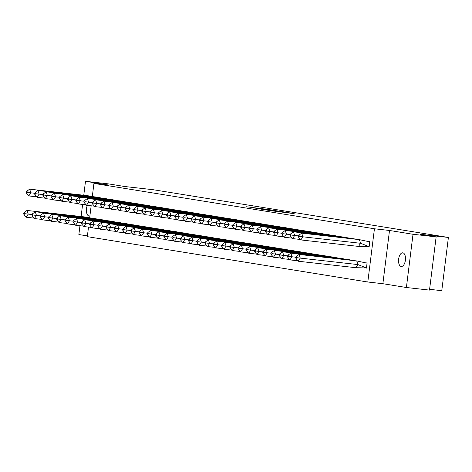 <?xml version="1.0" encoding="UTF-8"?>
<svg xmlns="http://www.w3.org/2000/svg" width="472" height="472" viewBox="0 0 472 472"><rect width="100%" height="100%" fill="white"/><g stroke="black" fill="none" stroke-linecap="round" stroke-linejoin="round"><path stroke-width="0.71" d="M269.766 209.68L246.242 206.736L269.766 209.68M401.165 266.462A6.868 3.422 96.4 0 1 398.622 259.187A6.868 3.422 96.4 0 1 402.781 252.827A6.868 3.422 96.4 0 1 402.864 252.833A6.868 3.422 96.4 0 1 405.407 260.113A6.868 3.422 96.4 0 1 401.247 266.473A6.868 3.422 96.4 0 1 401.165 266.462M89.898 215.905A6.868 3.422 96.4 0 1 89.102 215.999A6.868 3.422 96.4 0 1 89.019 215.987A6.868 3.422 96.4 0 1 87.332 205.361M406.392 287.507L413.018 234.277L389.506 230.472L382.875 283.707L406.392 287.507L429.502 290.103L436.134 236.873L420.015 234.265L448.4 237.457L153.111 189.703L124.726 186.517L108.613 183.909L85.497 181.313L83.762 195.243M82.618 204.429L81.107 216.536M79.963 225.722L78.865 234.543L87.403 235.923M436.134 236.873L413.018 234.277M287.619 212.854L294.156 213.598L286.469 212.394L269.606 210.512L287.619 212.854M92.317 196.47L93.94 183.419L109.014 185.112L85.497 181.313M93.94 183.419L374.432 228.778L367.806 282.014L87.314 236.655L88.506 227.085M389.506 230.472L374.432 228.778M277.495 210.943L253.476 207.904L277.495 210.943M279.831 211.279L286.091 212.294L269.229 210.412L265.046 209.774L270.845 210.305L261.429 209.19L279.825 211.344M429.603 289.318L441.768 290.687L448.4 237.457M89.662 217.763L91.155 205.792M366.614 246.36L369.139 246.821L369.777 241.711L368.484 241.505M363.959 267.653L366.49 268.114L367.127 263.004L365.835 262.798M382.875 283.707L367.806 282.014M366.602 246.413L369.157 246.697M363.953 267.707L366.502 267.99M271.064 209.922L255.358 208.146L271.064 209.922M279.07 211.338L271.978 210.418L279.046 211.515M90.889 218.04L84.677 216.937L84.824 217.362M84.677 216.937L26.987 210.459L28.243 214.117L32.031 214.542M26.143 217.232L24.019 214.701L24.721 213.663L28.243 214.117L26.143 217.232L34.008 218.117M24.721 213.663L24.302 212.447L23.6 213.486L24.019 214.701M26.987 210.459L24.302 212.447M34.68 193.249L30.898 192.824L29.636 189.16L87.332 195.644L93.544 196.747M87.332 195.644L87.473 196.069M29.636 189.16L26.951 191.154L26.255 192.192L26.674 193.408L27.376 192.369L30.898 192.824L28.792 195.939L36.657 196.824M28.792 195.939L26.674 193.408M27.376 192.369L26.951 191.154M99.138 219.374L92.919 218.27L93.067 218.695M92.919 218.27L35.229 211.786L36.486 215.45L40.273 215.875M34.385 218.565L32.261 216.034L32.963 214.996L36.486 215.45L34.385 218.565L42.25 219.45M32.963 214.996L32.544 213.781L31.842 214.819L32.261 216.034M35.229 211.786L32.544 213.781M107.38 220.707L101.167 219.604L101.309 220.029M101.167 219.604L43.471 213.12L44.734 216.784L48.516 217.208M42.627 219.899L40.509 217.368L41.206 216.329L44.734 216.784L42.627 219.899L50.492 220.784M41.206 216.329L40.787 215.108L40.085 216.152L40.509 217.368M43.471 213.12L40.787 215.108M115.622 222.041L109.41 220.937L109.557 221.362M109.41 220.937L51.714 214.453L52.976 218.117L56.758 218.542M50.87 221.232L48.752 218.701L49.454 217.663L52.976 218.117L50.87 221.232L58.74 222.117M49.454 217.663L49.029 216.441L48.333 217.48L48.752 218.701M51.714 214.453L49.029 216.441M123.865 223.374L117.652 222.271L117.799 222.695M117.652 222.271L59.962 215.787L61.218 219.45L65.006 219.875M59.112 222.566L56.994 220.035L57.696 218.996L61.218 219.45L59.112 222.566L66.983 223.445M57.696 218.996L57.277 217.775L56.575 218.813L56.994 220.035M59.962 215.787L57.277 217.775M132.107 224.707L125.894 223.604L126.042 224.029M125.894 223.604L68.204 217.12L69.461 220.784L73.248 221.209M67.36 223.899L65.236 221.368L65.938 220.33L69.461 220.784L67.36 223.899L75.225 224.778M65.938 220.33L65.519 219.108L64.817 220.147L65.236 221.368M68.204 217.12L65.519 219.108M42.922 194.582L39.141 194.157L37.878 190.493L95.574 196.977L101.787 198.081M95.574 196.977L95.722 197.402M37.878 190.493L35.199 192.482L34.497 193.526L34.916 194.741L35.618 193.703L39.141 194.157L37.034 197.272L44.905 198.157M37.034 197.272L34.916 194.741M35.618 193.703L35.199 192.482M51.171 195.915L47.383 195.491L46.126 191.827L103.816 198.311L110.029 199.414M103.816 198.311L103.964 198.736M46.126 191.827L43.442 193.815L42.74 194.853L43.159 196.075L43.861 195.036L47.383 195.491L45.282 198.606L53.147 199.491M45.282 198.606L43.159 196.075M43.861 195.036L43.442 193.815M59.413 197.249L55.625 196.824L54.368 193.16L112.059 199.644L118.277 200.748M112.059 199.644L112.206 200.069M54.368 193.16L51.684 195.148L50.982 196.187L51.401 197.408L52.103 196.37L55.625 196.824L53.525 199.939L61.389 200.818M53.525 199.939L51.401 197.408M52.103 196.37L51.684 195.148M67.655 198.582L63.873 198.157L62.611 194.493L120.307 200.978L126.52 202.081M120.307 200.978L120.448 201.402M62.611 194.493L59.926 196.482L59.224 197.52L59.649 198.742L60.345 197.703L63.873 198.157L61.767 201.273L69.632 202.152M61.767 201.273L59.649 198.742M60.345 197.703L59.926 196.482M75.898 199.916L72.116 199.485L70.853 195.827L128.549 202.311L134.762 203.414M128.549 202.311L128.697 202.736M70.853 195.827L68.169 197.815L67.472 198.854L67.891 200.075L68.593 199.036L72.116 199.485L70.009 202.606L77.88 203.485M70.009 202.606L67.891 200.075M68.593 199.036L68.169 197.815M140.355 226.041L134.136 224.938L134.284 225.362M134.136 224.938L76.446 218.453L77.703 222.111L81.491 222.542M75.603 225.232L73.479 222.701L74.181 221.663L77.703 222.111L75.603 225.232L83.467 226.112M74.181 221.663L73.762 220.442L73.06 221.48L73.479 222.701M76.446 218.453L73.762 220.442M84.146 201.243L80.358 200.818L79.095 197.16L136.791 203.644L143.004 204.748M136.791 203.644L136.939 204.063M79.095 197.16L76.417 199.149L75.715 200.187L76.134 201.408L76.836 200.37L80.358 200.818L78.252 203.939L86.122 204.818M78.252 203.939L76.134 201.408M76.836 200.37L76.417 199.149M148.597 227.374L142.385 226.271L142.526 226.69M142.385 226.271L84.689 219.787L85.951 223.445L89.733 223.87M83.845 226.566L81.727 224.035L82.423 222.996L85.951 223.445L83.845 226.566L91.71 227.445M82.423 222.996L82.004 221.775L81.308 222.813L81.727 224.035M84.689 219.787L82.004 221.775M92.388 202.577L88.6 202.152L87.344 198.494L145.034 204.978L151.246 206.081M145.034 204.978L145.181 205.397M87.344 198.494L84.659 200.482L83.957 201.52L84.376 202.742L85.078 201.703L88.6 202.152L86.5 205.267L94.365 206.152M86.5 205.267L84.376 202.742M85.078 201.703L84.659 200.482M156.84 228.708L150.627 227.604L150.774 228.023M150.627 227.604L92.931 221.12L94.194 224.778L97.975 225.203M92.087 227.893L89.969 225.368L90.671 224.33L94.194 224.778L92.087 227.893L99.958 228.778M90.671 224.33L90.252 223.108L89.55 224.147L89.969 225.368M92.931 221.12L90.252 223.108M100.63 203.91L96.843 203.485L95.586 199.827L153.276 206.311L159.495 207.415M153.276 206.311L153.424 206.73M95.586 199.827L92.901 201.815L92.199 202.854L92.618 204.075L93.32 203.037L96.843 203.485L94.742 206.6L102.607 207.485M94.742 206.6L92.618 204.075M93.32 203.037L92.901 201.815M165.082 230.041L158.869 228.938L159.017 229.357M158.869 228.938L101.179 222.454L102.436 226.112L106.224 226.536M100.335 229.227L98.211 226.702L98.913 225.663L102.436 226.112L100.335 229.227L108.2 230.112M98.913 225.663L98.495 224.442L97.792 225.48L98.211 226.702M101.179 222.454L98.495 224.442M108.873 205.243L105.091 204.818L103.828 201.16L161.524 207.645L167.737 208.748M161.524 207.645L161.666 208.063M103.828 201.16L101.144 203.149L100.442 204.187L100.866 205.408L101.563 204.37L105.091 204.818L102.984 207.934L110.849 208.819M102.984 207.934L100.866 205.408M101.563 204.37L101.144 203.149M173.33 231.374L167.112 230.271L167.259 230.69M167.112 230.271L109.421 223.787L110.678 227.445L114.466 227.87M108.578 230.56L106.454 228.035L107.156 226.997L110.678 227.445L108.578 230.56L116.442 231.445M107.156 226.997L106.737 225.775L106.035 226.814L106.454 228.035M109.421 223.787L106.737 225.775M117.115 206.577L113.333 206.152L112.07 202.494L169.767 208.972L175.979 210.081M169.767 208.972L169.914 209.397M112.07 202.494L109.392 204.482L108.69 205.521L109.109 206.742L109.811 205.703L113.333 206.152L111.227 209.267L119.097 210.152M111.227 209.267L109.109 206.742M109.811 205.703L109.392 204.482M181.572 232.708L175.36 231.599L175.501 232.023M175.36 231.599L117.664 225.12L118.92 228.778L122.708 229.203M116.82 231.894L114.702 229.368L115.398 228.33L118.92 228.778L116.82 231.894L124.685 232.779M115.398 228.33L114.979 227.109L114.277 228.147L114.702 229.368M117.664 225.12L114.979 227.109M125.363 207.91L121.575 207.485L120.319 203.827L178.009 210.305L184.222 211.415M178.009 210.305L178.156 210.73M120.319 203.827L117.634 205.816L116.932 206.854L117.351 208.075L118.053 207.037L121.575 207.485L119.469 210.6L127.34 211.485M119.469 210.6L117.351 208.075M118.053 207.037L117.634 205.816M189.815 234.041L183.602 232.932L183.744 233.357M183.602 232.932L125.906 226.454L127.169 230.112L130.95 230.537M125.062 233.227L122.944 230.702L123.646 229.663L127.169 230.112L125.062 233.227L132.933 234.112M123.646 229.663L123.221 228.442L122.525 229.48L122.944 230.702M125.906 226.454L123.221 228.442M133.605 209.243L129.818 208.819L128.561 205.161L186.251 211.639L192.464 212.748M186.251 211.639L186.399 212.064M128.561 205.161L125.876 207.149L125.174 208.187L125.593 209.409L126.295 208.37L129.818 208.819L127.717 211.934L135.582 212.819M127.717 211.934L125.593 209.409M126.295 208.37L125.876 207.149M198.057 235.375L191.844 234.265L191.992 234.69M191.844 234.265L134.148 227.787L135.411 231.445L139.199 231.87M133.305 234.56L131.186 232.035L131.889 230.997L135.411 231.445L133.305 234.56L141.175 235.445M131.889 230.997L131.47 229.775L130.768 230.814L131.186 232.035M134.148 227.787L131.47 229.775M141.848 210.577L138.06 210.152L136.803 206.494L194.499 212.972L200.712 214.082M194.499 212.972L194.641 213.397M136.803 206.494L134.119 208.482L133.417 209.521L133.836 210.742L134.538 209.704L138.06 210.152L135.96 213.267L143.824 214.152M135.96 213.267L133.836 210.742M134.538 209.704L134.119 208.482M206.299 236.708L200.087 235.599L200.234 236.024M200.087 235.599L142.397 229.121L143.653 232.779L147.441 233.203M141.553 235.894L139.429 233.369L140.131 232.33L143.653 232.779L141.553 235.894L149.417 236.779M140.131 232.33L139.712 231.109L139.01 232.147L139.429 233.369M142.397 229.121L139.712 231.109M150.09 211.91L146.308 211.485L145.046 207.827L202.742 214.306L208.954 215.415M202.742 214.306L202.883 214.73M145.046 207.827L142.361 209.816L141.665 210.854L142.084 212.075L142.786 211.037L146.308 211.485L144.202 214.601L152.067 215.486M144.202 214.601L142.084 212.075M142.786 211.037L142.361 209.816M214.548 238.041L208.329 236.932L208.477 237.357M208.329 236.932L150.639 230.454L151.895 234.112L155.683 234.537M149.795 237.227L147.671 234.702L148.373 233.664L151.895 234.112L149.795 237.227L157.66 238.112M148.373 233.664L147.954 232.442L147.252 233.481L147.671 234.702M150.639 230.454L147.954 232.442M158.332 213.244L154.55 212.819L153.288 209.161L210.984 215.639L217.197 216.742M210.984 215.639L211.131 216.064M153.288 209.161L150.609 211.149L149.907 212.188L150.326 213.403L151.028 212.365L154.55 212.819L152.444 215.934L160.315 216.819M152.444 215.934L150.326 213.403M151.028 212.365L150.609 211.149M222.79 239.369L216.577 238.266L216.719 238.69M216.577 238.266L158.881 231.787L160.144 235.445L163.926 235.87M158.037 238.561L155.919 236.029L156.615 234.991L160.144 235.445L158.037 238.561L165.902 239.446M156.615 234.991L156.197 233.776L155.494 234.814L155.919 236.029M158.881 231.787L156.197 233.776M166.581 214.577L162.793 214.152L161.536 210.494L219.226 216.972L225.439 218.076M219.226 216.972L219.374 217.397M161.536 210.494L158.852 212.483L158.149 213.521L158.568 214.736L159.27 213.698L162.793 214.152L160.692 217.267L168.557 218.152M160.692 217.267L158.568 214.736M159.27 213.698L158.852 212.483M231.032 240.702L224.82 239.599L224.967 240.024M224.82 239.599L167.123 233.121L168.386 236.779L172.168 237.204M166.28 239.894L164.162 237.363L164.864 236.325L168.386 236.779L166.28 239.894L174.15 240.779M164.864 236.325L164.439 235.109L163.743 236.147L164.162 237.363M167.123 233.121L164.439 235.109M174.823 215.91L171.035 215.486L169.778 211.828L227.469 218.306L233.687 219.409M227.469 218.306L227.616 218.731M169.778 211.828L167.094 213.816L166.392 214.854L166.811 216.07L167.513 215.031L171.035 215.486L168.935 218.601L176.799 219.486M168.935 218.601L166.811 216.07M167.513 215.031L167.094 213.816M239.274 242.036L233.062 240.932L233.209 241.357M233.062 240.932L175.372 234.454L176.628 238.112L180.416 238.537M174.522 241.227L172.404 238.696L173.106 237.658L176.628 238.112L174.522 241.227L182.393 242.112M173.106 237.658L172.687 236.442L171.985 237.481L172.404 238.696M175.372 234.454L172.687 236.442M183.065 217.244L179.283 216.819L178.021 213.155L235.717 219.639L241.929 220.743M235.717 219.639L235.858 220.064M178.021 213.155L175.336 215.149L174.634 216.188L175.059 217.403L175.755 216.365L179.283 216.819L177.177 219.934L185.042 220.819M177.177 219.934L175.059 217.403M175.755 216.365L175.336 215.149M247.517 243.369L241.304 242.266L241.452 242.691M241.304 242.266L183.614 235.782L184.871 239.446L188.658 239.87M182.77 242.561L180.646 240.03L181.348 238.991L184.871 239.446L182.77 242.561L190.635 243.446M181.348 238.991L180.929 237.776L180.227 238.814L180.646 240.03M183.614 235.782L180.929 237.776M191.307 218.577L187.526 218.152L186.263 214.489L243.959 220.973L250.172 222.076M243.959 220.973L244.107 221.397M186.263 214.489L183.578 216.477L182.882 217.515L183.301 218.737L184.003 217.698L187.526 218.152L185.419 221.268L193.29 222.153M185.419 221.268L183.301 218.737M184.003 217.698L183.578 216.477M255.765 244.702L249.552 243.599L249.694 244.024M249.552 243.599L191.856 237.115L193.113 240.779L196.901 241.204M191.012 243.894L188.888 241.363L189.591 240.325L193.113 240.779L191.012 243.894L198.877 244.779M189.591 240.325L189.172 239.103L188.47 240.142L188.888 241.363M191.856 237.115L189.172 239.103M199.556 219.911L195.768 219.486L194.505 215.822L252.201 222.306L258.414 223.409M252.201 222.306L252.349 222.731M194.505 215.822L191.827 217.81L191.125 218.849L191.543 220.07L192.246 219.032L195.768 219.486L193.662 222.601L201.532 223.486M193.662 222.601L191.543 220.07M192.246 219.032L191.827 217.81M264.007 246.036L257.795 244.933L257.936 245.357M257.795 244.933L200.098 238.448L201.361 242.112L205.143 242.537M199.255 245.228L197.137 242.697L197.839 241.658L201.361 242.112L199.255 245.228L207.119 246.113M197.839 241.658L197.414 240.437L196.718 241.475L197.137 242.697M200.098 238.448L197.414 240.437M207.798 221.244L204.01 220.819L202.753 217.155L260.444 223.639L266.656 224.743M260.444 223.639L260.591 224.064M202.753 217.155L200.069 219.144L199.367 220.182L199.786 221.403L200.488 220.365L204.01 220.819L201.91 223.934L209.774 224.814M201.91 223.934L199.786 221.403M200.488 220.365L200.069 219.144M272.25 247.369L266.037 246.266L266.184 246.691M266.037 246.266L208.341 239.782L209.603 243.446L213.385 243.871M207.497 246.561L205.379 244.03L206.081 242.992L209.603 243.446L207.497 246.561L215.368 247.44M206.081 242.992L205.662 241.77L204.96 242.809L205.379 244.03M208.341 239.782L205.662 241.77M216.04 222.577L212.252 222.153L210.996 218.489L268.686 224.973L274.905 226.076M268.686 224.973L268.833 225.398M210.996 218.489L208.311 220.477L207.609 221.515L208.028 222.737L208.73 221.698L212.252 222.153L210.152 225.268L218.017 226.147M210.152 225.268L208.028 222.737M208.73 221.698L208.311 220.477M280.492 248.703L274.279 247.599L274.427 248.024M274.279 247.599L216.589 241.115L217.846 244.779L221.633 245.204M215.745 247.894L213.621 245.363L214.323 244.325L217.846 244.779L215.745 247.894L223.61 248.773M214.323 244.325L213.904 243.104L213.202 244.142L213.621 245.363M216.589 241.115L213.904 243.104M224.283 223.911L220.501 223.48L219.238 219.822L276.934 226.306L283.147 227.41M276.934 226.306L277.076 226.731M219.238 219.822L216.554 221.81L215.852 222.849L216.276 224.07L216.972 223.032L220.501 223.48L218.394 226.601L226.259 227.48M218.394 226.601L216.276 224.07M216.972 223.032L216.554 221.81M288.74 250.036L282.522 248.933L282.669 249.358M282.522 248.933L224.831 242.449L226.088 246.107L229.876 246.537M223.988 249.228L221.864 246.697L222.566 245.658L226.088 246.107L223.988 249.228L231.852 250.107M222.566 245.658L222.147 244.437L221.445 245.475L221.864 246.697M224.831 242.449L222.147 244.437M232.525 225.238L228.743 224.814L227.48 221.156L285.176 227.64L291.389 228.743M285.176 227.64L285.324 228.059M227.48 221.156L224.802 223.144L224.1 224.182L224.519 225.404L225.221 224.365L228.743 224.814L226.637 227.935L234.507 228.814M226.637 227.935L224.519 225.404M225.221 224.365L224.802 223.144M296.982 251.369L290.77 250.266L290.911 250.685M290.77 250.266L233.074 243.782L234.33 247.44L238.118 247.865M232.23 250.561L230.112 248.03L230.808 246.992L234.33 247.44L232.23 250.561L240.095 251.44M230.808 246.992L230.389 245.77L229.687 246.809L230.112 248.03M233.074 243.782L230.389 245.77M240.773 226.572L236.985 226.147L235.729 222.489L293.419 228.973L299.632 230.076M293.419 228.973L293.566 229.392M235.729 222.489L233.044 224.477L232.342 225.516L232.761 226.737L233.463 225.699L236.985 226.147L234.885 229.262L242.75 230.147M234.885 229.262L232.761 226.737M233.463 225.699L233.044 224.477M305.225 252.703L299.012 251.6L299.154 252.018M299.012 251.6L241.316 245.115L242.578 248.773L246.36 249.198M240.472 251.889L238.354 249.363L239.056 248.325L242.578 248.773L240.472 251.889L248.343 252.774M239.056 248.325L238.631 247.104L237.935 248.142L238.354 249.363M241.316 245.115L238.631 247.104M249.015 227.905L245.228 227.48L243.971 223.822L301.661 230.306L307.874 231.41M301.661 230.306L301.809 230.725M243.971 223.822L241.286 225.811L240.584 226.849L241.003 228.07L241.705 227.032L245.228 227.48L243.127 230.596L250.992 231.481M243.127 230.596L241.003 228.07M241.705 227.032L241.286 225.811M313.467 254.036L307.254 252.933L307.402 253.352M307.254 252.933L249.558 246.449L250.821 250.107L254.609 250.532M248.714 253.222L246.596 250.697L247.298 249.658L250.821 250.107L248.714 253.222L256.585 254.107M247.298 249.658L246.88 248.437L246.177 249.476L246.596 250.697M249.558 246.449L246.88 248.437M257.258 229.239L253.47 228.814L252.213 225.156L309.909 231.64L316.122 232.743M309.909 231.64L310.051 232.059M252.213 225.156L249.529 227.144L248.827 228.182L249.245 229.404L249.948 228.365L253.47 228.814L251.369 231.929L259.234 232.814M251.369 231.929L249.245 229.404M249.948 228.365L249.529 227.144M321.709 255.37L315.497 254.266L315.644 254.685M315.497 254.266L257.806 247.782L259.063 251.44L262.851 251.865M256.963 254.555L254.839 252.03L255.541 250.992L259.063 251.44L256.963 254.555L264.827 255.44M255.541 250.992L255.122 249.771L254.42 250.809L254.839 252.03M257.806 247.782L255.122 249.771M265.5 230.572L261.718 230.147L260.455 226.489L318.152 232.967L324.364 234.077M318.152 232.967L318.293 233.392M260.455 226.489L257.771 228.477L257.075 229.516L257.494 230.737L258.196 229.699L261.718 230.147L259.612 233.262L267.476 234.147M259.612 233.262L257.494 230.737M258.196 229.699L257.771 228.477M329.957 256.703L323.739 255.594L323.886 256.019M323.739 255.594L266.049 249.116L267.305 252.774L271.093 253.198M265.205 255.889L263.081 253.364L263.783 252.325L267.305 252.774L265.205 255.889L273.07 256.774M263.783 252.325L263.364 251.104L262.662 252.142L263.081 253.364M266.049 249.116L263.364 251.104M273.742 231.905L269.96 231.481L268.698 227.823L326.394 234.301L332.607 235.41M326.394 234.301L326.541 234.726M268.698 227.823L266.019 229.811L265.317 230.849L265.736 232.071L266.438 231.032L269.96 231.481L267.854 234.596L275.725 235.481M267.854 234.596L265.736 232.071M266.438 231.032L266.019 229.811M338.2 258.036L331.987 256.927L332.129 257.352M331.987 256.927L274.291 250.449L275.554 254.107L279.335 254.532M273.447 257.222L271.329 254.697L272.025 253.659L275.554 254.107L273.447 257.222L281.312 258.107M272.025 253.659L271.606 252.437L270.904 253.476L271.329 254.697M274.291 250.449L271.606 252.437M281.99 233.239L278.203 232.814L276.946 229.156L334.636 235.634L340.849 236.743M334.636 235.634L334.784 236.059M276.946 229.156L274.262 231.144L273.559 232.183L273.978 233.404L274.68 232.366L278.203 232.814L276.102 235.929L283.967 236.814M276.102 235.929L273.978 233.404M274.68 232.366L274.262 231.144M346.442 259.37L340.229 258.261L340.377 258.685M340.229 258.261L282.533 251.782L283.796 255.44L287.578 255.865M281.69 258.556L279.572 256.03L280.274 254.992L283.796 255.44L281.69 258.556L289.56 259.441M280.274 254.992L279.849 253.771L279.153 254.809L279.572 256.03M282.533 251.782L279.849 253.771M290.233 234.572L286.445 234.147L285.188 230.489L342.878 236.968L349.097 238.077M342.878 236.968L343.026 237.392M285.188 230.489L282.504 232.478L281.802 233.516L282.221 234.737L282.923 233.699L286.445 234.147L284.345 237.263L292.209 238.148M284.345 237.263L282.221 234.737M282.923 233.699L282.504 232.478M354.684 260.703L348.472 259.594L348.619 260.019M348.472 259.594L290.781 253.116L292.038 256.774L295.826 257.199M289.932 259.889L287.814 257.364L288.516 256.325L292.038 256.774L289.932 259.889L297.803 260.774M288.516 256.325L288.097 255.104L287.395 256.143L287.814 257.364M290.781 253.116L288.097 255.104M298.475 235.906L294.693 235.481L293.431 231.823L351.127 238.301L357.339 239.41M351.127 238.301L351.268 238.726M293.431 231.823L290.746 233.811L290.044 234.85L290.469 236.071L291.165 235.026L294.693 235.481L292.587 238.596L300.452 239.481M292.587 238.596L290.469 236.071M291.165 235.026L290.746 233.811M356.714 260.928L299.024 254.449L300.28 258.107L357.977 264.591L355.87 267.707L366.431 267.943L357.977 264.591L356.714 260.928L367.104 263.164M366.508 267.954L367.027 263.152M298.18 261.222L296.056 258.697L296.758 257.653L300.28 258.107L298.18 261.222L355.87 267.707M366.414 262.963L367.122 263.046M296.758 257.653L296.339 256.438L295.637 257.476L296.056 258.697M299.024 254.449L296.339 256.438M359.369 239.634L360.626 243.292L302.935 236.814L301.673 233.156L359.369 239.634L369.759 241.87M358.525 246.413L360.626 243.292L369.08 246.649L358.525 246.413L300.829 239.929L298.711 237.398L299.413 236.36L298.988 235.144L298.292 236.183L298.711 237.398M369.063 241.67L369.771 241.752M369.163 246.661L369.676 241.859M301.673 233.156L298.988 235.144M299.413 236.36L302.935 236.814L300.829 239.929"/></g></svg>

